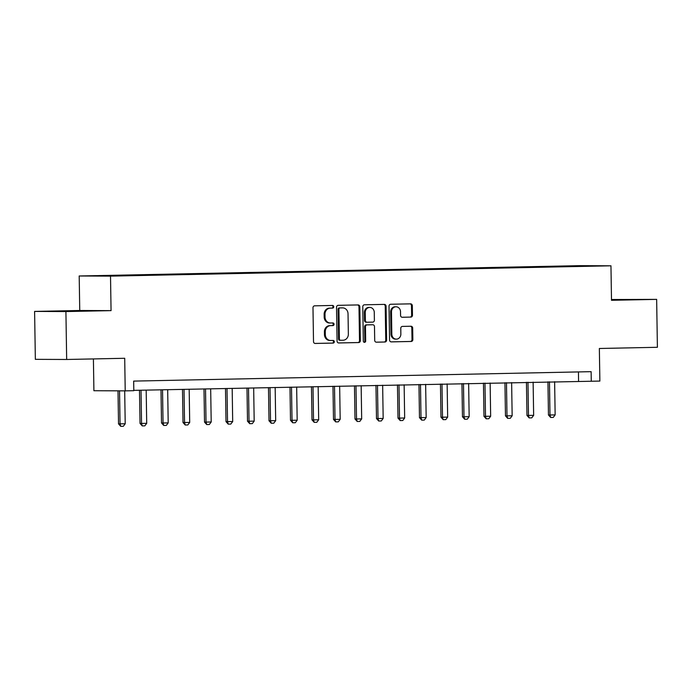 <?xml version="1.0" encoding="UTF-8"?>
<svg xmlns="http://www.w3.org/2000/svg" width="692" height="692" viewBox="0 0 692 692"><rect width="100%" height="100%" fill="white"/><g stroke="black" fill="none" stroke-linecap="round" stroke-linejoin="round"><path stroke-width="1.04" d="M333.778 306.746A1.315 1.185 90.3 0 0 332.575 305.457L314.635 305.829A1.886 1.687 90.3 0 0 312.983 307.741L313.511 341.606A1.886 1.687 90.3 0 0 315.232 343.448L333.163 343.085A1.315 1.185 90.3 0 0 333.12 340.447L330.802 340.499A6.02 5.406 90.3 0 1 330.681 340.499A6.02 5.406 90.3 0 1 325.309 334.591L325.266 331.762A6.02 5.406 90.3 0 1 330.568 325.629L332.887 325.586A1.315 1.185 90.3 0 0 332.852 322.948L330.525 323A6.02 5.406 90.3 0 1 330.404 323A6.02 5.406 90.3 0 1 325.032 317.092L324.989 314.272A6.02 5.406 90.3 0 1 330.292 308.139L332.618 308.087A1.315 1.185 90.3 0 0 333.778 306.746M330.283 323L329.686 323A6.02 5.406 90.3 0 1 329.556 323A6.02 5.406 90.3 0 1 324.185 317.083L324.141 314.263A6.02 5.406 90.3 0 1 329.453 308.13L331.771 308.087A1.315 1.185 90.3 0 0 331.944 305.466M314.972 343.44L332.316 343.076A1.315 1.185 90.3 0 0 332.489 340.464M330.56 340.499L329.954 340.49A6.02 5.406 90.3 0 1 329.833 340.49A6.02 5.406 90.3 0 1 324.462 334.582L324.418 331.762A6.02 5.406 90.3 0 1 329.721 325.629L332.048 325.577A1.315 1.185 90.3 0 0 332.212 322.965M611.503 299.982L630.473 299.575L611.494 299.774M67.626 310.993L85.315 310.829L67.626 310.993M568.002 265.953L576.851 265.866L568.002 265.953M410.814 317.109A1.886 1.687 90.3 0 0 412.475 315.189L412.32 305.691A1.886 1.687 90.3 0 0 410.607 303.849L390.686 304.255A1.886 1.687 90.3 0 0 389.025 306.175L389.561 340.031A1.886 1.687 90.3 0 0 391.274 341.883L411.195 341.467A1.886 1.687 90.3 0 0 412.856 339.556L412.674 328.077A1.886 1.687 90.3 0 0 410.953 326.235L402.433 326.408A1.886 1.687 90.3 0 0 400.772 328.328L400.858 334.02A5.034 4.515 90.3 0 1 396.326 339.141A5.034 4.515 90.3 0 1 391.828 334.201L391.482 311.91A5.034 4.515 90.3 0 1 396.023 306.781A5.034 4.515 90.3 0 1 400.512 311.72L400.573 315.44A1.886 1.687 90.3 0 0 402.251 317.282L409.967 317.1A1.886 1.687 90.3 0 0 411.628 315.189L411.472 305.691A1.886 1.687 90.3 0 0 410.01 303.857M65.913 311.564L111.057 310.63L79.744 310.483L34.6 311.417L65.913 311.564L66.666 359.477L124.707 358.283L125.217 390.868L133.815 390.686L133.668 381.102L591.124 371.665L591.271 381.249L599.869 381.067L599.358 348.483L657.4 347.289L656.647 299.377L611.494 299.515M111.057 310.63L110.512 276.134L610.958 265.806L611.503 300.302L656.647 299.377M359.823 306.772A1.886 1.687 90.3 0 0 358.11 304.93L338.189 305.336A1.886 1.687 90.3 0 0 336.528 307.257L337.065 341.121A1.886 1.687 90.3 0 0 338.777 342.964L358.698 342.557A1.886 1.687 90.3 0 0 360.359 340.637L359.823 306.772L358.975 306.772A1.886 1.687 90.3 0 0 357.513 304.938M364.433 304.8L384.354 304.385A1.886 1.687 90.3 0 1 386.075 306.236L386.603 340.101A1.886 1.687 90.3 0 1 384.942 342.012L376.422 342.185A1.886 1.687 90.3 0 0 376.422 342.185A1.886 1.687 90.3 0 1 374.701 340.343L374.484 326.607A1.886 1.687 90.3 0 0 372.772 324.764L367.115 324.877A1.886 1.687 90.3 0 0 365.454 326.797L365.679 341.095A1.315 1.185 90.3 0 1 363.317 341.139L362.781 306.712A1.886 1.687 90.3 0 1 364.433 304.8M66.666 359.477L35.353 359.338L34.6 311.417M98.515 275.779L89.951 275.857L98.515 275.779M110.512 276.134L79.199 275.987L579.645 265.659L610.958 265.806M553.583 266.887L553.574 266.299L95.219 275.892L571.67 266.515M553.574 266.299L594.938 265.901L571.722 266.385M93.403 358.932L93.904 390.72L125.217 390.868M79.744 310.483L79.199 275.987M133.815 390.366L591.271 381.249M578.434 371.924L578.573 381.188M558.902 266.775L558.695 266.325M338.526 342.947L357.851 342.549A1.886 1.687 90.3 0 0 359.511 340.637L358.975 306.772M340.083 307.931A1.315 1.185 90.3 0 0 338.924 309.281L339.391 339.002A1.315 1.185 90.3 0 0 340.594 340.291L343.042 340.239A6.02 5.406 90.3 0 0 348.353 334.115L348.033 313.796A6.02 5.406 90.3 0 0 342.652 307.879A6.02 5.406 90.3 0 0 342.531 307.888L339.236 307.931A1.315 1.185 90.3 0 0 338.077 309.272L338.924 309.281M339.72 340.291L339.746 340.291A1.315 1.185 90.3 0 0 339.746 340.291A1.315 1.185 90.3 0 1 338.544 338.993L338.077 309.272M341.935 307.879A6.02 5.406 90.3 0 0 341.813 307.879A6.02 5.406 90.3 0 0 341.684 307.879L342.531 307.888M339.236 307.931L341.684 307.879M376.171 342.177L384.103 342.012A1.886 1.687 90.3 0 0 385.755 340.092L385.228 306.227A1.886 1.687 90.3 0 0 383.766 304.402M372.002 324.756A1.886 1.687 90.3 0 0 371.924 324.756L366.267 324.877A1.886 1.687 90.3 0 0 364.615 326.788L364.84 341.087L365.679 341.095M364.07 342.341A1.315 1.185 90.3 0 0 364.84 341.087M374.268 312.36A5.034 4.515 90.3 0 0 369.77 307.421A5.034 4.515 90.3 0 0 365.238 312.542L365.359 320.396A1.886 1.687 90.3 0 0 367.071 322.247L372.728 322.126A1.886 1.687 90.3 0 0 374.389 320.214L374.268 312.36M369.77 307.421L368.923 307.412A5.034 4.515 90.3 0 0 364.39 312.542L365.238 312.542M366.189 322.238L366.232 322.238A1.886 1.687 90.3 0 1 364.511 320.396L364.39 312.542M402.035 317.265L409.967 317.1M396.023 306.781L395.175 306.781A5.034 4.515 90.3 0 0 390.634 311.902L391.482 311.91M396.326 339.141L395.478 339.141A5.034 4.515 90.3 0 1 390.989 334.201L390.634 311.902M391.023 341.865L410.347 341.467A1.886 1.687 90.3 0 0 412.008 339.547L411.827 328.077A1.886 1.687 90.3 0 0 410.365 326.243M118.003 390.833L118.522 423.876L125.209 423.772L124.69 390.859M125.209 423.772L123.323 426.289L120.745 426.341L118.522 423.876M119.534 390.842L120.053 423.876L120.745 426.341M139.499 390.245L140.026 423.426L141.549 423.435L146.704 423.331L146.185 390.115M146.704 423.331L144.818 425.848L142.241 425.9L140.026 423.426M141.021 390.219L141.549 423.435L142.241 425.9M161.002 389.804L161.521 422.985L163.044 422.994L168.199 422.881L167.68 389.665M168.199 422.881L166.314 425.398L163.736 425.45L161.521 422.985M162.525 389.778L163.044 422.994L163.736 425.45M182.498 389.362L183.017 422.544L189.703 422.44L189.175 389.224M189.703 422.44L187.817 424.957L185.231 425.009L183.017 422.544M184.02 389.328L184.539 422.544L185.231 425.009M203.993 388.921L204.512 422.094L211.198 421.999L210.671 388.783M211.198 421.999L209.313 424.516L206.735 424.568L204.512 422.094M205.515 388.887L206.034 422.103L206.735 424.568M225.488 388.471L226.007 421.653L232.694 421.558L232.175 388.333M232.694 421.558L230.808 424.066L228.23 424.127L226.007 421.653M227.011 388.446L227.53 421.662L228.23 424.127M246.983 388.03L247.511 421.212L249.033 421.22L254.189 421.108L253.67 387.892M254.189 421.108L252.303 423.625L249.725 423.677L247.511 421.212M248.506 387.996L249.033 421.22L249.725 423.677M268.479 387.589L269.006 420.762L275.684 420.667L275.165 387.451M275.684 420.667L273.798 423.184L271.221 423.236L269.006 420.762M270.01 387.555L270.529 420.771L271.221 423.236M289.983 387.139L290.502 420.321L297.179 420.226L296.66 387.001M297.179 420.226L295.302 422.734L292.716 422.795L290.502 420.321M291.505 387.113L292.024 420.329L292.716 422.795M311.478 386.698L311.997 419.88L313.519 419.888L318.683 419.776L318.156 386.56M318.683 419.776L316.798 422.293L314.211 422.345L311.997 419.88M313 386.672L313.519 419.888L314.211 422.345M332.973 386.257L333.492 419.438L340.179 419.335L339.66 386.119M340.179 419.335L338.293 421.852L335.715 421.904L333.492 419.438M334.495 386.222L335.014 419.438L335.715 421.904M354.468 385.816L354.987 418.989L361.674 418.894L361.155 385.678M361.674 418.894L359.788 421.411L357.21 421.463L354.987 418.989M355.991 385.781L356.518 418.997L357.21 421.463M375.964 385.366L376.491 418.548L383.169 418.452L382.65 385.228M383.169 418.452L381.283 420.961L378.706 421.013L376.491 418.548M377.486 385.34L378.014 418.556L378.706 421.013M397.467 384.925L397.987 418.106L399.509 418.115L404.664 418.003L404.145 384.787M404.664 418.003L402.779 420.52L400.201 420.572L397.987 418.106M398.99 384.89L399.509 418.115L400.201 420.572M418.963 384.484L419.482 417.657L426.168 417.561L425.641 384.345M426.168 417.561L424.282 420.079L421.696 420.13L419.482 417.657M420.485 384.449L421.004 417.665L421.696 420.13M440.458 384.034L440.977 417.215L447.663 417.12L447.136 383.896M447.663 417.12L445.778 419.629L443.2 419.689L440.977 417.215M441.98 384.008L442.499 417.224L443.2 419.689M461.953 383.593L462.472 416.774L463.995 416.783L469.159 416.671L468.64 383.454M469.159 416.671L467.273 419.188L464.695 419.24L462.472 416.774M463.476 383.558L463.995 416.783L464.695 419.24M483.448 383.152L483.976 416.333L490.654 416.229L490.135 383.013M490.654 416.229L488.768 418.747L486.191 418.798L483.976 416.333M484.971 383.117L485.499 416.333L486.191 418.798M504.944 382.711L505.471 415.883L512.149 415.788L511.63 382.572M512.149 415.788L510.263 418.305L507.686 418.357L505.471 415.883M506.475 382.676L506.994 415.892L507.686 418.357M526.448 382.261L526.967 415.442L533.644 415.347L533.125 382.122M533.644 415.347L531.767 417.856L529.181 417.907L526.967 415.442M527.97 382.235L528.489 415.451L529.181 417.907M547.943 381.82L548.462 415.001L549.984 415.01L555.148 414.897L554.621 381.681M555.148 414.897L553.263 417.414L550.676 417.466L548.462 415.001M549.465 381.785L549.984 415.01L550.676 417.466M329.453 308.13L330.292 308.139M324.141 314.263L324.989 314.272M324.185 317.083L325.032 317.092M332.048 325.577L332.887 325.586M329.721 325.629L330.568 325.629M324.418 331.762L325.266 331.762M324.462 334.582L325.309 334.591M332.316 343.076L333.163 343.085M331.771 308.087L332.618 308.087M359.511 340.637L360.359 340.637M357.851 342.549L358.698 342.557M338.544 338.993L339.391 339.002M385.228 306.227L386.075 306.236M385.755 340.092L386.603 340.101M384.103 342.012L384.942 342.012M371.924 324.756L372.772 324.764M366.267 324.877L367.115 324.877M364.615 326.788L365.454 326.797M364.511 320.396L365.359 320.396M390.989 334.201L391.828 334.201M411.827 328.077L412.674 328.077M412.008 339.547L412.856 339.556M410.347 341.467L411.195 341.467M411.472 305.691L412.32 305.691M411.628 315.189L412.475 315.189M329.556 323L330.404 323M329.833 340.49L330.681 340.499M341.813 307.879L342.652 307.879M371.959 324.756L372.806 324.764"/></g></svg>
